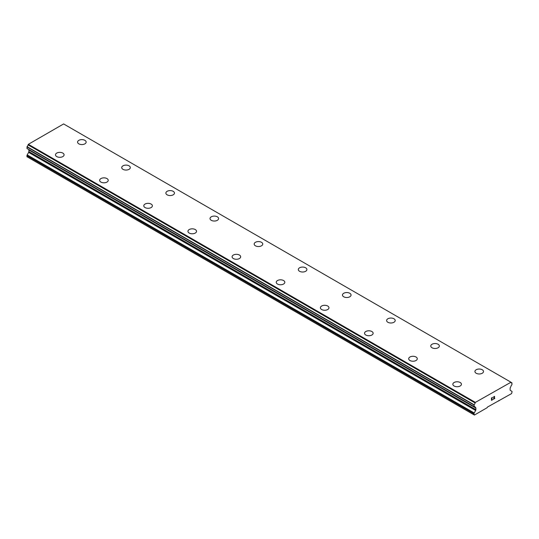 <?xml version="1.0" encoding="UTF-8"?>
<svg xmlns="http://www.w3.org/2000/svg" width="539" height="539" viewBox="0 0 539 539"><rect width="100%" height="100%" fill="white"/><g stroke="black" fill="none" stroke-linecap="round" stroke-linejoin="round"><path stroke-width="0.81" d="M77.569 142.094A4.292 2.479 180 0 1 80.217 139.803A4.292 2.479 180 0 1 84.899 140.335A4.292 2.479 180 0 1 86.152 142.094A4.292 2.479 180 0 1 83.505 144.378A4.292 2.479 180 0 1 78.829 143.846A4.292 2.479 180 0 1 77.569 142.094A4.292 2.479 180 0 1 80.223 139.81A4.292 2.479 180 0 1 84.899 140.342A4.292 2.479 180 0 1 86.152 142.094M121.72 167.582A4.292 2.479 180 0 1 124.368 165.291A4.292 2.479 180 0 1 129.05 165.83A4.292 2.479 180 0 1 130.303 167.582A4.292 2.479 180 0 1 127.655 169.873A4.292 2.479 180 0 1 122.98 169.334A4.292 2.479 180 0 1 121.72 167.582A4.292 2.479 180 0 1 124.374 165.298A4.292 2.479 180 0 1 129.05 165.837A4.292 2.479 180 0 1 130.303 167.582M165.871 193.07A4.292 2.479 180 0 1 168.518 190.779A4.292 2.479 180 0 1 173.194 191.318A4.292 2.479 180 0 1 174.454 193.077A4.292 2.479 180 0 1 171.806 195.361A4.292 2.479 180 0 1 167.124 194.822A4.292 2.479 180 0 1 165.871 193.07A4.292 2.479 180 0 1 168.525 190.786A4.292 2.479 180 0 1 173.194 191.325A4.292 2.479 180 0 1 174.454 193.07M210.021 218.558A4.292 2.479 180 0 1 212.669 216.274A4.292 2.479 180 0 1 217.345 216.806A4.292 2.479 180 0 1 218.605 218.564A4.292 2.479 180 0 1 215.957 220.849A4.292 2.479 180 0 1 211.275 220.316A4.292 2.479 180 0 1 210.021 218.558A4.292 2.479 180 0 1 212.669 216.274A4.292 2.479 180 0 1 217.345 216.813A4.292 2.479 180 0 1 218.605 218.558M254.172 244.052A4.292 2.479 180 0 1 256.82 241.762A4.292 2.479 180 0 1 261.496 242.301A4.292 2.479 180 0 1 262.756 244.052A4.292 2.479 180 0 1 260.108 246.343A4.292 2.479 180 0 1 255.425 245.804A4.292 2.479 180 0 1 254.172 244.052A4.292 2.479 180 0 1 256.82 241.768A4.292 2.479 180 0 1 261.496 242.307A4.292 2.479 180 0 1 262.756 244.052M298.323 269.54A4.292 2.479 180 0 1 300.971 267.25A4.292 2.479 180 0 1 305.647 267.789A4.292 2.479 180 0 1 306.907 269.54A4.292 2.479 180 0 1 304.252 271.831A4.292 2.479 180 0 1 299.576 271.292A4.292 2.479 180 0 1 298.323 269.54A4.292 2.479 180 0 1 300.971 267.256A4.292 2.479 180 0 1 305.647 267.795A4.292 2.479 180 0 1 306.907 269.54M342.467 295.028A4.292 2.479 180 0 1 345.122 292.738A4.292 2.479 180 0 1 349.798 293.277A4.292 2.479 180 0 1 351.057 295.035A4.292 2.479 180 0 1 348.403 297.319A4.292 2.479 180 0 1 343.727 296.78A4.292 2.479 180 0 1 342.467 295.028A4.292 2.479 180 0 1 345.122 292.744A4.292 2.479 180 0 1 349.798 293.283A4.292 2.479 180 0 1 351.057 295.028M393.948 318.771A4.292 2.479 180 0 1 395.208 320.523A4.292 2.479 180 0 1 392.554 322.807A4.292 2.479 180 0 1 387.878 322.275A4.292 2.479 180 0 1 386.618 320.523A4.292 2.479 180 0 1 389.273 318.239A4.292 2.479 180 0 1 393.948 318.771M386.618 320.523A4.292 2.479 180 0 1 389.273 318.232A4.292 2.479 180 0 1 393.948 318.765A4.292 2.479 180 0 1 395.208 320.523M430.769 346.011A4.292 2.479 180 0 1 433.423 343.72A4.292 2.479 180 0 1 438.099 344.259A4.292 2.479 180 0 1 439.352 346.011A4.292 2.479 180 0 1 436.705 348.302A4.292 2.479 180 0 1 432.029 347.763A4.292 2.479 180 0 1 430.769 346.011A4.292 2.479 180 0 1 433.423 343.727A4.292 2.479 180 0 1 438.099 344.266A4.292 2.479 180 0 1 439.352 346.011M474.92 371.499A4.292 2.479 180 0 1 477.567 369.208A4.292 2.479 180 0 1 482.25 369.747A4.292 2.479 180 0 1 483.503 371.506A4.292 2.479 180 0 1 480.855 373.79A4.292 2.479 180 0 1 476.18 373.251A4.292 2.479 180 0 1 474.92 371.499A4.292 2.479 180 0 1 477.574 369.215A4.292 2.479 180 0 1 482.25 369.754A4.292 2.479 180 0 1 483.503 371.499M55.497 154.834A4.292 2.479 180 0 1 58.145 152.544A4.292 2.479 180 0 1 62.82 153.083A4.292 2.479 180 0 1 64.08 154.841A4.292 2.479 180 0 1 61.433 157.125A4.292 2.479 180 0 1 56.75 156.586A4.292 2.479 180 0 1 55.497 154.834A4.292 2.479 180 0 1 58.145 152.55A4.292 2.479 180 0 1 62.82 153.089A4.292 2.479 180 0 1 64.08 154.834M99.648 180.329A4.292 2.479 180 0 1 102.295 178.038A4.292 2.479 180 0 1 106.971 178.571A4.292 2.479 180 0 1 108.231 180.329A4.292 2.479 180 0 1 105.577 182.613A4.292 2.479 180 0 1 100.901 182.081A4.292 2.479 180 0 1 99.648 180.329A4.292 2.479 180 0 1 102.295 178.045A4.292 2.479 180 0 1 106.971 178.577A4.292 2.479 180 0 1 108.231 180.329M143.792 205.817A4.292 2.479 180 0 1 146.446 203.526A4.292 2.479 180 0 1 151.122 204.065A4.292 2.479 180 0 1 152.382 205.817A4.292 2.479 180 0 1 149.727 208.108A4.292 2.479 180 0 1 145.052 207.569A4.292 2.479 180 0 1 143.792 205.817A4.292 2.479 180 0 1 146.446 203.533A4.292 2.479 180 0 1 151.122 204.072A4.292 2.479 180 0 1 152.382 205.817M187.943 231.305A4.292 2.479 180 0 1 190.597 229.014A4.292 2.479 180 0 1 195.273 229.553A4.292 2.479 180 0 1 196.533 231.312A4.292 2.479 180 0 1 193.878 233.596A4.292 2.479 180 0 1 189.202 233.057A4.292 2.479 180 0 1 187.943 231.305A4.292 2.479 180 0 1 190.597 229.021A4.292 2.479 180 0 1 195.273 229.56A4.292 2.479 180 0 1 196.533 231.305M232.093 256.793A4.292 2.479 180 0 1 234.748 254.509A4.292 2.479 180 0 1 239.424 255.041A4.292 2.479 180 0 1 240.677 256.8A4.292 2.479 180 0 1 238.029 259.084A4.292 2.479 180 0 1 233.353 258.545A4.292 2.479 180 0 1 232.093 256.793A4.292 2.479 180 0 1 234.748 254.509A4.292 2.479 180 0 1 239.424 255.048A4.292 2.479 180 0 1 240.677 256.793M276.244 282.288A4.292 2.479 180 0 1 278.892 279.997A4.292 2.479 180 0 1 283.575 280.536A4.292 2.479 180 0 1 284.828 282.288A4.292 2.479 180 0 1 282.18 284.572A4.292 2.479 180 0 1 277.504 284.04A4.292 2.479 180 0 1 276.244 282.288A4.292 2.479 180 0 1 278.899 280.004A4.292 2.479 180 0 1 283.575 280.536A4.292 2.479 180 0 1 284.828 282.288M320.395 307.776A4.292 2.479 180 0 1 323.043 305.485A4.292 2.479 180 0 1 327.725 306.024A4.292 2.479 180 0 1 328.979 307.776A4.292 2.479 180 0 1 326.331 310.066A4.292 2.479 180 0 1 321.655 309.527A4.292 2.479 180 0 1 320.395 307.776A4.292 2.479 180 0 1 323.05 305.492A4.292 2.479 180 0 1 327.725 306.031A4.292 2.479 180 0 1 328.979 307.776M364.546 333.264A4.292 2.479 180 0 1 367.194 330.973A4.292 2.479 180 0 1 371.876 331.512A4.292 2.479 180 0 1 373.129 333.27A4.292 2.479 180 0 1 370.482 335.554A4.292 2.479 180 0 1 365.806 335.015A4.292 2.479 180 0 1 364.546 333.264A4.292 2.479 180 0 1 367.2 330.98A4.292 2.479 180 0 1 371.876 331.519A4.292 2.479 180 0 1 373.129 333.264M408.697 358.758A4.292 2.479 180 0 1 411.345 356.474A4.292 2.479 180 0 1 416.02 357.007A4.292 2.479 180 0 1 417.28 358.758M416.02 357A4.292 2.479 180 0 1 417.28 358.752A4.292 2.479 180 0 1 414.632 361.042A4.292 2.479 180 0 1 409.95 360.51A4.292 2.479 180 0 1 408.697 358.752A4.292 2.479 180 0 1 411.345 356.468A4.292 2.479 180 0 1 416.02 357M452.848 384.246A4.292 2.479 180 0 1 455.495 381.956A4.292 2.479 180 0 1 460.171 382.495A4.292 2.479 180 0 1 461.431 384.246A4.292 2.479 180 0 1 458.783 386.537A4.292 2.479 180 0 1 454.101 385.998A4.292 2.479 180 0 1 452.848 384.246A4.292 2.479 180 0 1 455.495 381.962A4.292 2.479 180 0 1 460.171 382.501A4.292 2.479 180 0 1 461.431 384.246M491.608 399.001L492.181 398.665L491.608 399.156L491.608 400.106L492.666 399.655L491.474 400.342L491.474 397.971L492.666 397.283L491.608 398.051L491.608 399.001L491.602 398.045L492.659 397.283M491.608 400.106L491.602 399.156L492.181 398.671M491.474 400.342L492.659 399.655M493.623 397.331L493.886 396.576L494.58 396.401M494.58 397.095L494.29 397.715L494.58 397.095M494.29 397.715L493.657 398.927L494.29 397.708M493.657 398.927L494.775 398.281M493.367 399.244L494.775 398.436L493.36 399.251L494.539 396.879L494.27 396.515L493.711 396.933L494.452 396.515M475.647 410.475A1.172 0.674 -60 0 0 475.883 409.653L475.883 408.09A1.172 0.674 -60 0 0 475.647 407.572A1.172 0.674 -60 0 0 475.634 407.565L475.155 407.255A1.839 1.065 -60 0 0 474.785 406.628A1.839 1.065 -60 0 0 474.098 406.608L474.091 404.755A1.839 1.065 -60 0 0 475.088 402.95L475.378 402.39L510.932 382.252A1.839 1.065 -60 0 0 511.302 382.872A1.839 1.065 -60 0 0 511.929 382.912L511.922 384.772A1.839 1.065 -60 0 0 510.864 386.638L510.386 387.501A1.172 0.674 -60 0 0 510.137 388.316L510.137 389.886A1.172 0.674 -60 0 0 510.372 390.425L511.807 391.267A1.172 0.674 -60 0 1 512.05 391.806L511.605 393.578L487.431 407.093L487.108 407.727L474.414 415.057L473.97 413.79A1.172 0.674 -60 0 1 474.212 412.975L475.647 410.475L28.628 152.389L27.193 154.888A1.172 0.674 120 0 0 26.95 155.71L26.95 156.714L473.97 414.801M28.708 149.552A1.172 0.674 -60 0 1 28.863 150.004L28.863 151.574A1.172 0.674 -60 0 1 28.628 152.389M28.136 149.182L475.182 407.316M510.649 382.03L63.622 123.943L28.351 144.304L28.068 144.863A1.839 1.065 -60 0 1 27.071 146.669L26.997 148.521L473.97 406.541M498.919 400.908L498.528 400.686M475.378 402.39L28.351 144.304M475.088 402.95L28.068 144.863M475.883 408.09L28.863 150.004M511.929 382.912L510.952 382.346M475.128 402.828L28.109 144.742M474.091 404.755L27.071 146.669M473.97 404.998L26.95 146.911M473.97 406.507L26.95 148.42M475.155 407.255L474.044 406.615M475.883 409.653L28.863 151.574M474.212 412.975L27.193 154.888M473.97 413.79L26.95 155.71M512.003 382.912L510.945 382.299M474.017 406.608L26.997 148.521"/></g></svg>
